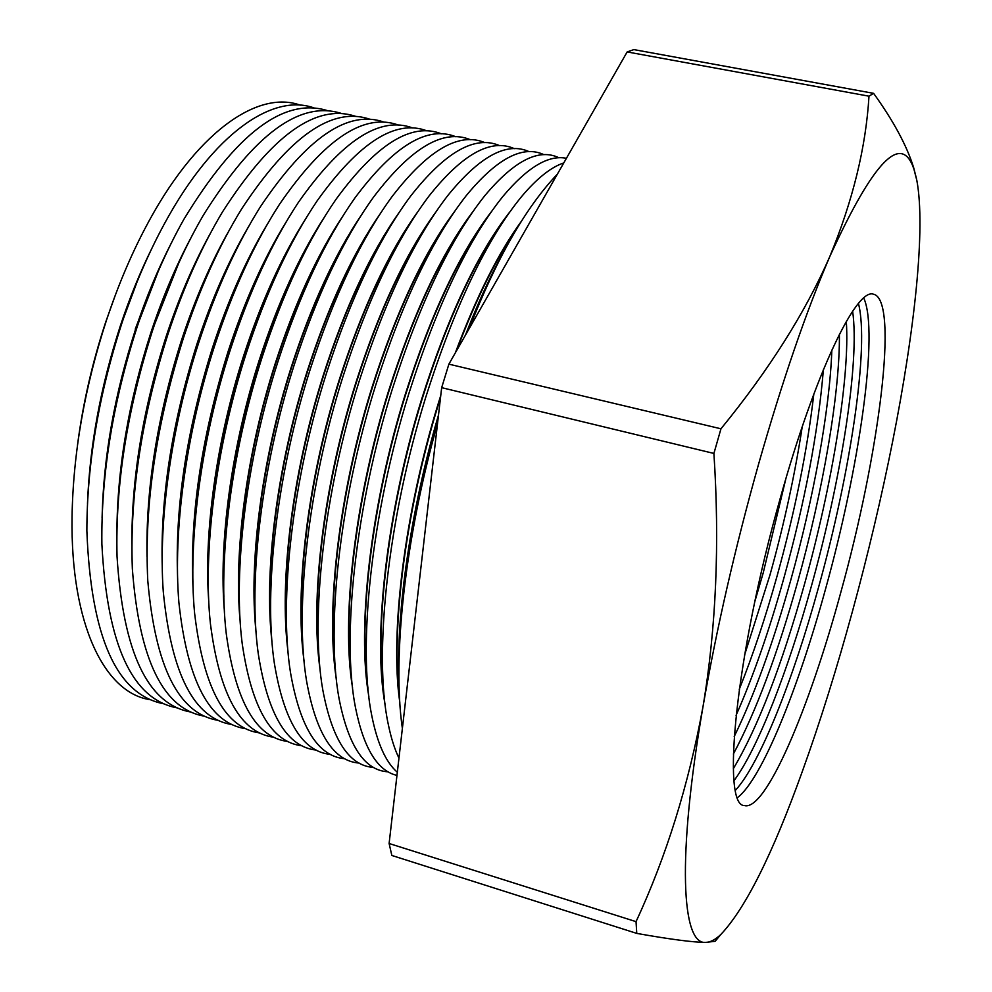 <?xml version="1.0" encoding="UTF-8"?>
<svg xmlns="http://www.w3.org/2000/svg" width="992" height="992" viewBox="0 0 992 992"><rect width="100%" height="100%" fill="white"/><g stroke="black" fill="none" stroke-linecap="round" stroke-linejoin="round"><path stroke-width="1.49" d="M636.033 921.642L389.112 843.498L391.84 855.464L636.765 933.398L636.033 921.642C666.314 856.505 688.659 784.746 703.055 706.354C676.618 858.923 681.826 944.892 705.684 942.4C710.173 942.338 715.17 939.759 720.651 934.675C745.29 908.759 772.52 854.372 802.305 771.503C837.558 673.828 870.567 552.507 892.664 441.328C914.674 330.609 925.821 228.222 916.819 180.333L913.979 169.31C901.554 131.911 873.506 160.977 829.808 256.519C806.074 311.724 782.341 380.878 758.62 463.996C735.084 547.844 716.559 628.63 703.055 706.354C716.162 627.601 719.783 543.294 713.905 453.443L720.961 428.792L448.88 364.151L627.155 51.931L868.992 96.187L873.605 93.347L633.838 49.6L627.155 51.931M135.234 329.158L145.44 302.486M785.8 478.962L763.195 572.967L754.9 601.301M744.57 655.005L770.04 574.74C784.176 523.962 794.902 474.647 802.218 426.796M813.824 394.072C807.166 450.988 794.877 511.81 776.947 576.513C765.39 617.855 752.829 655.452 739.251 689.304M736.064 715.368C753.25 676.432 769.172 630.738 783.829 578.286C804.958 501.617 818.152 432.066 823.397 369.632M831.842 350.04C829.771 409.684 813.589 498.158 790.773 580.084C773.264 642.766 754.404 694.946 734.192 736.61M733.348 754.069C756.028 711.624 777.468 654.212 797.68 581.858C822.852 491.412 840.038 392.906 839.393 334.279M846.312 321.42C850.094 376.923 832.065 485.113 804.648 583.656C781.77 665.496 758 727.173 733.336 768.676M734.068 780.605C758.086 748.166 788.218 670.146 811.58 585.441C841.142 479.173 859.89 361.634 852.624 311.265M115.568 294.488L105.722 322.016C92.306 362.65 82.882 403.769 77.463 445.346M300.34 105.189C257.573 89.454 194.754 132.953 144.807 228.892C130.349 256.494 117.639 286.738 106.665 319.635C84.655 387.202 73.11 452.972 72.044 516.956C70.432 625.096 105.065 693.222 150.176 699.682M87.482 503.564C89.764 445.346 100.738 386.024 120.416 325.599C129.63 297.86 140.17 271.994 152.036 248.012M137.305 281.306L120.788 325.686C105.35 372.694 95.207 419.889 90.334 467.269M314.166 107.992C273.209 92.864 213.503 133.064 164.436 223.733C148.205 253.592 134.007 286.787 121.842 323.33C98.642 395.014 86.986 464.169 86.862 530.819C90.917 636.951 116.523 694.611 163.668 703.787M102.077 517.849C103.49 456.717 114.65 393.874 135.557 329.294C145.973 297.836 158.013 268.857 171.666 242.37M158.298 271.138L135.916 329.381C118.792 381.883 108.153 434.149 103.986 486.179M328.054 110.806C284.431 96.782 236.381 132.928 183.904 219.269C165.999 251.1 150.4 287.023 137.107 327.05C112.778 402.678 101.035 474.994 101.878 544C107.062 644.887 132.172 699.534 177.221 707.904M116.882 531.352C117.428 467.654 128.712 401.549 150.759 333.014C162.328 298.022 175.77 266.191 191.109 237.522M178.82 262.88L151.131 333.101C132.506 390.55 121.508 447.256 118.122 503.204M341.992 113.634C300.464 99.907 254.212 133.821 203.236 215.376C183.743 248.942 166.817 287.42 152.446 330.795C127.05 410.242 115.258 485.51 117.044 556.611C123.169 652.587 147.771 704.394 190.836 712.033M131.874 544.211C131.539 478.243 142.922 409.076 166.048 336.747C178.696 298.394 193.477 263.922 210.403 233.318M199.02 255.973C186.818 280.897 175.944 307.842 166.42 336.834C146.432 398.871 135.16 459.544 132.606 518.866M356.004 116.473C316.436 103.044 271.92 134.875 222.456 211.978C201.463 247.082 183.272 287.94 167.859 334.552C141.459 417.706 129.617 495.764 132.345 568.726C139.252 660.064 163.308 709.218 204.513 716.187M147.014 556.537C145.799 488.535 157.269 416.516 181.412 340.492C195.089 298.914 211.147 261.962 229.586 229.673M218.959 250.108C204.947 277.574 192.56 307.731 181.784 340.591C160.543 406.943 149.073 471.25 147.374 533.51M370.078 119.325C332.357 106.181 289.515 136.078 241.577 209.014C219.17 245.47 199.764 288.573 183.346 338.322C155.98 425.097 144.113 505.796 147.758 580.407C155.322 667.356 178.82 714.004 218.252 720.366M162.291 568.391C160.208 498.579 171.74 423.869 196.862 344.261C211.532 299.547 228.792 260.288 248.657 226.486M238.7 245.061C223.002 274.747 209.176 307.842 197.234 344.36C174.815 414.83 163.184 482.496 162.353 547.324M384.214 122.19C348.242 109.343 307.036 137.429 260.611 206.435C236.865 244.082 216.306 289.304 198.921 342.128C171.219 426.783 158.15 521.296 163.283 591.716C171.38 674.498 194.296 718.766 232.054 724.557M177.68 579.824C174.753 508.412 186.322 431.16 212.375 348.056C228.011 300.303 246.438 258.862 267.629 223.733M258.292 240.684C240.982 272.316 225.804 308.14 212.759 348.142C189.236 422.592 177.481 493.359 177.518 560.468M398.412 125.066C364.101 112.518 324.483 138.892 279.57 204.203C254.572 242.891 232.909 290.135 214.582 345.935C185.988 433.554 172.868 531.501 178.907 602.69C187.426 681.492 209.758 723.515 245.917 728.76M193.18 590.91C189.422 518.084 201.016 438.402 227.986 351.862C244.553 301.146 264.07 257.635 286.539 221.34M277.748 236.902C258.937 270.233 242.482 308.586 228.358 351.962C203.782 430.23 191.94 503.924 192.832 573.041M412.672 127.968C379.948 115.704 341.88 140.467 298.456 202.281C272.279 241.874 249.562 291.04 230.318 349.779C200.88 440.287 187.699 541.57 194.618 613.341C203.484 688.361 225.221 728.24 259.842 732.989M208.779 601.673C203.583 533.473 216.454 439.716 243.66 355.694C261.144 302.064 281.716 256.593 305.375 219.282M297.092 233.591C276.867 268.423 259.185 309.157 244.044 355.793C218.463 437.794 206.547 514.24 208.295 585.131M427.006 130.882C395.796 118.891 359.216 142.141 317.279 200.644C289.999 241.019 266.278 292.008 246.14 353.636C215.872 446.983 202.653 551.515 210.416 623.72C219.542 695.119 240.684 732.952 273.842 737.23M224.477 612.138C218.463 543.368 231.396 446.375 259.433 359.55C277.797 303.068 299.373 255.725 324.161 217.521M316.336 230.727C294.785 266.873 275.937 309.839 259.817 359.637C233.269 445.296 221.29 524.346 223.87 596.8M441.403 133.796C411.63 122.09 376.514 143.914 336.052 199.268C307.731 240.312 283.055 293.049 262.037 357.504C230.962 453.654 217.694 561.36 226.275 633.851C235.6 701.778 256.134 737.664 287.903 741.495M240.238 622.344C233.442 553.152 246.438 453.009 275.268 363.419C294.5 304.135 317.043 254.994 342.885 216.02M335.494 228.247C312.691 265.534 292.752 310.62 275.664 363.506C248.831 447.02 235.501 539.983 239.556 608.084M455.861 136.747C427.478 125.302 393.787 145.762 354.776 198.14C325.488 239.729 299.906 294.153 278.02 361.398C246.165 460.3 232.847 571.107 242.222 643.734C251.67 708.35 271.61 742.363 302.014 745.773M256.085 632.313C248.521 562.848 261.59 459.618 291.202 367.3C311.277 305.251 334.738 254.411 361.559 214.78M354.59 226.102C330.609 264.38 309.616 311.488 291.586 367.4C263.897 453.89 250.455 550.287 255.328 619.033M470.382 139.698C443.337 128.514 411.023 147.696 373.451 197.234C343.269 239.27 316.808 295.306 294.078 365.316C261.466 466.922 248.099 580.779 258.218 653.393C267.766 714.835 287.085 747.063 316.2 750.076M272.006 642.047C263.698 572.458 276.842 466.215 307.21 371.219C328.129 306.429 352.458 253.952 380.196 213.776M373.612 224.279C348.539 263.413 326.542 312.418 307.594 371.306C279.062 460.722 265.521 560.455 271.2 629.672M484.976 142.674C459.209 131.738 428.234 149.693 392.088 196.54C361.076 238.936 333.796 296.509 310.236 369.26C276.867 473.544 263.45 590.364 274.288 662.854C283.861 721.258 302.585 751.762 330.46 754.391M288.002 651.583C278.975 581.994 292.194 472.787 323.305 375.137C345.042 307.656 370.202 253.592 398.796 212.97M392.572 222.729C366.482 262.595 343.53 313.422 323.69 375.236C294.339 467.517 280.699 570.512 287.159 640.038M499.646 145.65C475.094 134.974 445.433 151.764 410.676 196.044C378.919 238.7 350.846 297.761 326.467 373.215C292.367 480.153 278.888 599.887 290.42 672.13C299.981 727.595 318.097 756.462 344.782 758.719M304.06 660.932C294.351 591.48 307.644 479.372 339.475 379.093C362.03 308.921 387.984 253.344 417.359 212.375M411.482 221.452C384.45 261.913 360.58 314.489 339.872 379.192C309.715 474.3 295.988 580.481 303.192 650.157M514.364 148.664C491.003 138.21 462.619 153.909 429.238 195.734C396.788 238.564 367.97 299.051 342.786 377.196C307.966 486.762 294.426 609.348 306.602 681.219C316.113 733.882 333.634 761.162 359.166 763.071M320.168 670.084C309.814 600.904 323.194 485.944 355.744 383.061C379.093 310.236 405.802 253.196 435.897 211.966M430.342 220.41C402.442 261.355 377.704 315.605 356.14 383.16C325.202 481.07 311.364 590.364 319.288 660.027M529.158 151.677C506.924 141.472 479.793 156.104 447.752 195.585C414.693 238.526 385.169 300.39 359.191 381.188C323.677 493.371 310.037 618.748 322.834 690.134C332.27 740.094 349.209 765.861 373.624 767.436M336.35 679.086C325.364 610.278 338.842 492.528 372.087 387.054C396.217 311.575 423.658 253.134 454.398 211.73M449.165 219.579C420.459 260.921 394.903 316.77 372.484 387.153C340.789 487.828 326.839 600.16 335.47 669.687M544.025 154.715C522.883 144.733 496.967 158.36 466.252 195.622C432.636 238.564 402.442 301.766 375.695 385.206C339.487 499.993 325.748 628.11 339.115 698.889C348.452 746.269 364.796 770.573 388.145 771.826M352.582 687.915C341.012 619.603 354.578 499.112 388.529 391.071C413.428 312.964 441.552 253.158 472.874 211.668M467.939 218.972C438.514 260.586 412.176 317.986 388.926 391.17C356.475 494.574 342.414 609.906 351.701 679.136M558.955 157.765C538.879 147.994 514.129 160.679 484.716 195.796C450.616 238.7 419.802 303.18 392.274 389.248C355.384 506.614 341.533 637.422 355.458 707.494C363.667 748.328 377.506 770.958 396.961 775.397M368.863 696.595C356.736 628.903 370.425 505.709 405.046 395.101C430.726 314.377 459.482 253.258 491.338 211.755M486.675 218.562C456.593 260.35 429.511 319.238 405.443 395.2C372.273 501.332 358.075 619.591 367.995 688.411M566.42 158.298C548.564 154.628 527.484 167.226 503.155 196.131C468.633 238.898 437.224 304.631 408.94 393.316C371.392 513.236 357.405 646.685 371.839 715.964C377.394 743.566 385.888 762.34 397.333 772.26M385.194 705.138C372.533 638.166 386.372 512.318 421.65 399.156C448.086 315.816 477.462 253.431 509.764 212.003M505.387 218.327C474.709 260.214 446.933 320.515 422.059 399.255C388.157 508.09 373.835 629.226 384.35 697.488M563.791 162.899C550.92 167.214 536.846 178.448 521.556 196.614C486.688 239.184 454.733 306.106 425.704 397.408C387.5 519.882 373.364 655.91 388.269 724.284C391.022 737.8 394.58 749.072 398.958 758.111M399.813 702.448C389.744 634.248 404.426 512.628 438.352 403.236L440.758 395.473M440.51 397.668L438.749 403.335C405.753 509.838 390.811 628.283 399.516 697.153M438.514 415.003C410.874 509.032 396.23 610.588 398.97 680.19M858.452 303.465C869.6 346.605 850.243 473.407 818.574 587.252C793.216 679.532 759.872 763.927 735.494 790.24M737.589 797.543C761.695 779.241 798.225 688.758 825.542 589.05C859.283 467.79 879.135 331.849 863.759 298.034M780.307 498.083C815.312 372.273 856.666 287.271 873.58 294.227C899.434 299.968 878.912 455.65 840.646 592.943C809.199 708.772 765.588 811.741 744.422 805.554C720.973 806.434 735.742 654.646 780.307 498.083M389.112 843.498L441.663 387.661L713.905 453.443M441.663 387.661L448.88 364.151M720.961 428.792C769.147 369.793 805.43 312.368 829.808 256.519C852.884 200.607 865.942 147.163 868.992 96.187M873.605 93.347C893.445 120.888 906.787 145.626 913.632 167.574L916.459 178.572M720.651 934.675L715.17 941.284L705.684 942.4C693.272 942.35 670.307 939.35 636.765 933.398M518.58 225.829C496.992 256.668 476.321 298.282 456.58 350.647M455.328 352.842C476.358 296.695 498.368 252.848 521.358 221.315M510.037 240.498C494.586 266.873 479.706 298.418 465.434 335.16M913.979 169.31L913.632 167.574M402.38 728.45C392.038 657.808 405.071 537.912 437.497 423.758M557.343 174.183C525.748 207.34 496.384 258.776 469.241 328.476"/></g></svg>
